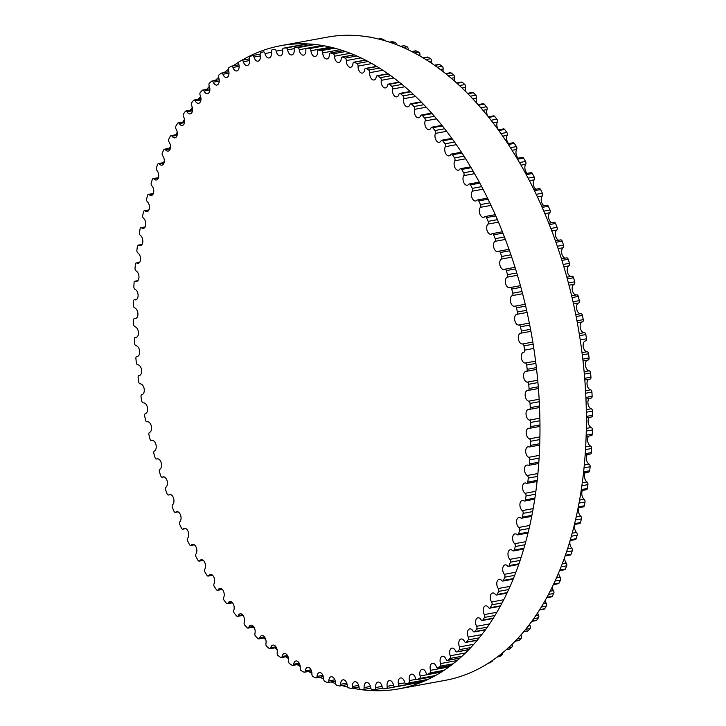 <?xml version="1.0" encoding="UTF-8"?>
<svg xmlns="http://www.w3.org/2000/svg" width="726" height="726" viewBox="0 0 726 726"><rect width="100%" height="100%" fill="white"/><g stroke="black" fill="none" stroke-linecap="round" stroke-linejoin="round"><path stroke-width="1.09" d="M450.247 655.76A5.463 3.249 79.6 0 1 451.98 648.118A5.463 3.249 79.6 0 1 455.529 650.886A2.051 1.225 -100.4 0 0 456.863 651.921A2.051 1.225 -100.4 0 0 457.289 651.694A324.468 192.998 -100.4 0 0 459.322 649.661A2.051 1.225 -100.4 0 0 459.494 646.92A5.463 3.249 79.6 0 1 461.101 638.989A5.463 3.249 79.6 0 1 464.522 641.475A2.051 1.225 -100.4 0 0 465.811 642.41A2.051 1.225 -100.4 0 0 466.292 642.12A324.468 192.998 -100.4 0 0 468.216 639.869A2.051 1.225 -100.4 0 0 468.279 637.083A5.463 3.249 79.6 0 1 469.758 628.879A5.463 3.249 79.6 0 1 473.034 631.094A2.051 1.225 -100.4 0 0 474.269 631.929A2.051 1.225 -100.4 0 0 474.804 631.575A324.468 192.998 -100.4 0 0 476.628 629.106A2.051 1.225 -100.4 0 0 476.583 626.293A5.463 3.249 79.6 0 1 477.917 617.808A5.463 3.249 79.6 0 1 481.048 619.768A2.051 1.225 -100.4 0 0 482.227 620.512A2.051 1.225 -100.4 0 0 482.808 620.077A324.468 192.998 -100.4 0 0 484.514 617.409A2.051 1.225 -100.4 0 0 484.369 614.568A5.463 3.249 79.6 0 1 483.262 609.132A5.463 3.249 79.6 0 1 485.558 605.838A5.463 3.249 79.6 0 1 488.525 607.553A2.051 1.225 -100.4 0 0 489.651 608.197A2.051 1.225 -100.4 0 0 490.277 607.689A324.468 192.998 -100.4 0 0 491.856 604.831A2.051 1.225 -100.4 0 0 491.602 601.972A5.463 3.249 79.6 0 1 490.331 596.436A5.463 3.249 79.6 0 1 492.636 592.988A5.463 3.249 79.6 0 1 495.45 594.476A2.051 1.225 -100.4 0 0 496.502 595.039A2.051 1.225 -100.4 0 0 497.183 594.44A324.468 192.998 -100.4 0 0 498.626 591.4A2.051 1.225 -100.4 0 0 498.272 588.541A5.463 3.249 79.6 0 1 496.82 582.924A5.463 3.249 79.6 0 1 499.143 579.321A5.463 3.249 79.6 0 1 501.784 580.591A2.051 1.225 -100.4 0 0 502.773 581.072A2.051 1.225 -100.4 0 0 503.49 580.392A324.468 192.998 -100.4 0 0 504.806 577.17A2.051 1.225 -100.4 0 0 504.343 574.32A5.463 3.249 79.6 0 1 502.71 568.63A5.463 3.249 79.6 0 1 505.042 564.882A5.463 3.249 79.6 0 1 507.51 565.953A2.051 1.225 -100.4 0 0 508.436 566.353A2.051 1.225 -100.4 0 0 509.189 565.572A324.468 192.998 -100.4 0 0 510.36 562.196A2.051 1.225 -100.4 0 0 509.797 559.365A5.463 3.249 79.6 0 1 507.982 553.629A5.463 3.249 79.6 0 1 510.324 549.727A5.463 3.249 79.6 0 1 512.601 550.598A2.051 1.225 -100.4 0 0 513.463 550.934A2.051 1.225 -100.4 0 0 514.244 550.054A324.468 192.998 -100.4 0 0 515.278 546.533A2.051 1.225 -100.4 0 0 514.616 543.729A5.463 3.249 79.6 0 1 512.61 537.957A5.463 3.249 79.6 0 1 514.961 533.891A5.463 3.249 79.6 0 1 517.057 534.599A2.051 1.225 -100.4 0 0 517.847 534.862A2.051 1.225 -100.4 0 0 518.654 533.891A324.468 192.998 -100.4 0 0 519.544 530.225A2.051 1.225 -100.4 0 0 518.791 527.457A5.463 3.249 79.6 0 1 516.585 521.676A5.463 3.249 79.6 0 1 518.945 517.457A5.463 3.249 79.6 0 1 520.851 518.01A2.051 1.225 -100.4 0 0 521.567 518.21A2.051 1.225 -100.4 0 0 522.402 517.13A324.468 192.998 -100.4 0 0 523.137 513.346A2.051 1.225 -100.4 0 0 522.284 510.632A5.463 3.249 79.6 0 1 519.898 504.842A5.463 3.249 79.6 0 1 522.248 500.468A5.463 3.249 79.6 0 1 523.963 500.876A2.051 1.225 -100.4 0 0 524.608 501.031A2.051 1.225 -100.4 0 0 525.461 499.842A324.468 192.998 -100.4 0 0 526.041 495.949A2.051 1.225 -100.4 0 0 525.098 493.29A5.463 3.249 79.6 0 1 522.52 487.518A5.463 3.249 79.6 0 1 524.88 482.981A5.463 3.249 79.6 0 1 526.386 483.28A2.051 1.225 -100.4 0 0 526.958 483.389A2.051 1.225 -100.4 0 0 527.829 482.082A324.468 192.998 -100.4 0 0 528.256 478.098A2.051 1.225 -100.4 0 0 527.23 475.503A5.463 3.249 79.6 0 1 524.453 469.767A5.463 3.249 79.6 0 1 526.804 465.076A5.463 3.249 79.6 0 1 528.12 465.266A2.051 1.225 -100.4 0 0 528.61 465.339A2.051 1.225 -100.4 0 0 529.49 463.923A324.468 192.998 -100.4 0 0 529.771 459.848A2.051 1.225 -100.4 0 0 528.655 457.326A5.463 3.249 79.6 0 1 525.688 451.654A5.463 3.249 79.6 0 1 528.038 446.799A5.463 3.249 79.6 0 1 529.145 446.907A2.051 1.225 -100.4 0 0 529.572 446.953A2.051 1.225 -100.4 0 0 530.452 445.41A324.468 192.998 -100.4 0 0 530.57 441.272A2.051 1.225 -100.4 0 0 529.372 438.84A5.463 3.249 79.6 0 1 526.223 433.24A5.463 3.249 79.6 0 1 528.555 428.222A5.463 3.249 79.6 0 1 529.472 428.267A2.051 1.225 -100.4 0 0 529.817 428.286A2.051 1.225 -100.4 0 0 530.706 426.634A324.468 192.998 -100.4 0 0 530.661 422.441A2.051 1.225 -100.4 0 0 529.39 420.1A5.463 3.249 79.6 0 1 526.06 414.591A5.463 3.249 79.6 0 1 528.374 409.419A5.463 3.249 79.6 0 1 529.091 409.419A2.051 1.225 -100.4 0 0 529.363 409.419A2.051 1.225 -100.4 0 0 530.243 407.649A324.468 192.998 -100.4 0 0 530.044 403.42A2.051 1.225 -100.4 0 0 528.7 401.179A5.463 3.249 79.6 0 1 525.188 395.788A5.463 3.249 79.6 0 1 527.484 390.443A5.463 3.249 79.6 0 1 528.002 390.425A2.051 1.225 -100.4 0 0 528.192 390.416A2.051 1.225 -100.4 0 0 529.072 388.519A324.468 192.998 -100.4 0 0 528.719 384.272A2.051 1.225 -100.4 0 0 527.312 382.139A5.463 3.249 79.6 0 1 523.609 376.876A5.463 3.249 79.6 0 1 525.896 371.376A5.463 3.249 79.6 0 1 526.214 371.349A2.051 1.225 -100.4 0 0 526.332 371.34A2.051 1.225 -100.4 0 0 527.194 369.316A324.468 192.998 -100.4 0 0 526.686 365.06A2.051 1.225 -100.4 0 0 525.216 363.054A5.463 3.249 79.6 0 1 521.341 357.945A5.463 3.249 79.6 0 1 523.6 352.282A5.463 3.249 79.6 0 1 523.727 352.264A2.051 1.225 -100.4 0 0 523.773 352.255A2.051 1.225 -100.4 0 0 524.626 350.123A324.468 192.998 -100.4 0 0 523.963 345.875A2.051 1.225 -100.4 0 0 522.439 343.988A5.463 3.249 79.6 0 1 518.4 339.106A5.463 3.249 79.6 0 1 520.56 333.234A2.051 1.225 -100.4 0 0 521.359 330.983A324.468 192.998 -100.4 0 0 520.542 326.764A2.051 1.225 -100.4 0 0 518.981 325.003A2.051 1.225 -100.4 0 0 518.972 325.012A5.463 3.249 79.6 0 1 518.936 325.012A5.463 3.249 79.6 0 1 514.798 320.447A5.463 3.249 79.6 0 1 516.712 314.34A2.051 1.225 -100.4 0 0 517.42 311.98A324.468 192.998 -100.4 0 0 516.458 307.806A2.051 1.225 -100.4 0 0 514.915 306.163A2.051 1.225 -100.4 0 0 514.834 306.19A5.463 3.249 79.6 0 1 514.616 306.245A5.463 3.249 79.6 0 1 510.514 301.834A5.463 3.249 79.6 0 1 512.202 295.636A2.051 1.225 -100.4 0 0 512.819 293.186A324.468 192.998 -100.4 0 0 511.703 289.057A2.051 1.225 -100.4 0 0 510.197 287.541A2.051 1.225 -100.4 0 0 510.042 287.587A5.463 3.249 79.6 0 1 509.643 287.714A5.463 3.249 79.6 0 1 505.577 283.458A5.463 3.249 79.6 0 1 507.057 277.196A2.051 1.225 -100.4 0 0 507.565 274.664A324.468 192.998 -100.4 0 0 506.312 270.598A2.051 1.225 -100.4 0 0 504.842 269.201A2.051 1.225 -100.4 0 0 504.624 269.282A5.463 3.249 79.6 0 1 504.035 269.491A5.463 3.249 79.6 0 1 500.014 265.398A5.463 3.249 79.6 0 1 501.276 259.082A2.051 1.225 -100.4 0 0 501.684 256.469A324.468 192.998 -100.4 0 0 500.296 252.494A2.051 1.225 -100.4 0 0 498.862 251.214A2.051 1.225 -100.4 0 0 498.58 251.332A5.463 3.249 79.6 0 1 497.818 251.641A5.463 3.249 79.6 0 1 493.834 247.702A5.463 3.249 79.6 0 1 494.896 241.359A2.051 1.225 -100.4 0 0 495.196 238.682A324.468 192.998 -100.4 0 0 493.68 234.807A2.051 1.225 -100.4 0 0 492.282 233.636A2.051 1.225 -100.4 0 0 491.938 233.799A5.463 3.249 79.6 0 1 491.012 234.226A5.463 3.249 79.6 0 1 487.073 230.451A5.463 3.249 79.6 0 1 487.926 224.089A2.051 1.225 -100.4 0 0 488.126 221.366A324.468 192.998 -100.4 0 0 486.484 217.591A2.051 1.225 -100.4 0 0 485.131 216.529A2.051 1.225 -100.4 0 0 484.723 216.747A5.463 3.249 79.6 0 1 483.643 217.319A5.463 3.249 79.6 0 1 479.75 213.689A5.463 3.249 79.6 0 1 480.403 207.337A2.051 1.225 -100.4 0 0 480.494 204.569A324.468 192.998 -100.4 0 0 478.733 200.921A2.051 1.225 -100.4 0 0 477.436 199.968A2.051 1.225 -100.4 0 0 476.964 200.24A5.463 3.249 79.6 0 1 475.73 200.975A5.463 3.249 79.6 0 1 471.891 197.499A5.463 3.249 79.6 0 1 472.345 191.165A2.051 1.225 -100.4 0 0 472.336 188.361A324.468 192.998 -100.4 0 0 470.457 184.858A2.051 1.225 -100.4 0 0 469.214 183.996A2.051 1.225 -100.4 0 0 468.687 184.34A5.463 3.249 79.6 0 1 467.308 185.248A5.463 3.249 79.6 0 1 463.524 181.917A5.463 3.249 79.6 0 1 463.787 175.638A2.051 1.225 -100.4 0 0 463.669 172.797A324.468 192.998 -100.4 0 0 461.691 169.439A2.051 1.225 -100.4 0 0 460.493 168.686A2.051 1.225 -100.4 0 0 459.921 169.094A5.463 3.249 79.6 0 1 458.405 170.193A5.463 3.249 79.6 0 1 454.676 167.016A5.463 3.249 79.6 0 1 454.757 160.791A2.051 1.225 -100.4 0 0 454.54 157.932A324.468 192.998 -100.4 0 0 452.452 154.747A2.051 1.225 -100.4 0 0 451.318 154.075A2.051 1.225 -100.4 0 0 450.701 154.565A5.463 3.249 79.6 0 1 449.049 155.872A5.463 3.249 79.6 0 1 445.383 152.841A5.463 3.249 79.6 0 1 445.292 146.688A2.051 1.225 -100.4 0 0 444.965 143.83A324.468 192.998 -100.4 0 0 442.787 140.817A2.051 1.225 -100.4 0 0 441.717 140.236A2.051 1.225 -100.4 0 0 441.054 140.808A5.463 3.249 79.6 0 1 439.284 142.323A5.463 3.249 79.6 0 1 435.673 139.437A5.463 3.249 79.6 0 1 435.418 133.384A2.051 1.225 -100.4 0 0 434.992 130.526A324.468 192.998 -100.4 0 0 432.723 127.694A2.051 1.225 -100.4 0 0 431.716 127.204A2.051 1.225 -100.4 0 0 431.017 127.858A5.463 3.249 79.6 0 1 429.139 129.618A5.463 3.249 79.6 0 1 425.59 126.869A5.463 3.249 79.6 0 1 425.173 120.915A2.051 1.225 -100.4 0 0 424.646 118.084A324.468 192.998 -100.4 0 0 422.305 115.443A2.051 1.225 -100.4 0 0 421.361 115.026A2.051 1.225 -100.4 0 0 420.617 115.779A5.463 3.249 79.6 0 1 418.648 117.775A5.463 3.249 79.6 0 1 415.163 115.171A5.463 3.249 79.6 0 1 414.6 109.345A2.051 1.225 -100.4 0 0 413.965 106.531A324.468 192.998 -100.4 0 0 411.56 104.09A2.051 1.225 -100.4 0 0 410.689 103.745A2.051 1.225 -100.4 0 0 409.909 104.598A5.463 3.249 79.6 0 1 407.849 106.858A5.463 3.249 79.6 0 1 404.436 104.39A5.463 3.249 79.6 0 1 403.729 98.691A2.051 1.225 -100.4 0 0 402.994 95.914A324.468 192.998 -100.4 0 0 400.534 93.69A2.051 1.225 -100.4 0 0 399.727 93.418A2.051 1.225 -100.4 0 0 398.919 94.362A5.463 3.249 79.6 0 1 396.786 96.894A5.463 3.249 79.6 0 1 393.438 94.561A5.463 3.249 79.6 0 1 392.594 89.008A2.051 1.225 -100.4 0 0 391.768 86.276A324.468 192.998 -100.4 0 0 389.254 84.28A2.051 1.225 -100.4 0 0 388.519 84.062A2.051 1.225 -100.4 0 0 387.693 85.114A5.463 3.249 79.6 0 1 385.488 87.919A5.463 3.249 79.6 0 1 382.221 85.722A5.463 3.249 79.6 0 1 381.25 80.332A2.051 1.225 -100.4 0 0 380.333 77.655A324.468 192.998 -100.4 0 0 377.774 75.885A2.051 1.225 -100.4 0 0 377.121 75.713A2.051 1.225 -100.4 0 0 376.268 76.874A5.463 3.249 79.6 0 1 374.008 79.978A5.463 3.249 79.6 0 1 369.734 72.682A2.051 1.225 -100.4 0 0 368.726 70.068A324.468 192.998 -100.4 0 0 366.131 68.534A2.051 1.225 -100.4 0 0 365.55 68.407A2.051 1.225 -100.4 0 0 364.679 69.687A5.463 3.249 79.6 0 1 362.383 73.081A5.463 3.249 79.6 0 1 358.072 66.093A2.051 1.225 -100.4 0 0 356.983 63.552A324.468 192.998 -100.4 0 0 354.37 62.254A2.051 1.225 -100.4 0 0 353.852 62.173A2.051 1.225 -100.4 0 0 352.981 63.57A5.463 3.249 79.6 0 1 350.649 67.264A5.463 3.249 79.6 0 1 346.32 60.585A2.051 1.225 -100.4 0 0 345.149 58.125A324.468 192.998 -100.4 0 0 342.527 57.082A2.051 1.225 -100.4 0 0 342.082 57.027A2.051 1.225 -100.4 0 0 341.202 58.534A5.463 3.249 79.6 0 1 338.851 62.545A5.463 3.249 79.6 0 1 334.523 56.183A2.051 1.225 -100.4 0 0 333.27 53.815A324.468 192.998 -100.4 0 0 330.639 53.016A2.051 1.225 -100.4 0 0 330.276 52.989A2.051 1.225 -100.4 0 0 329.395 54.622A5.463 3.249 79.6 0 1 327.036 58.942A5.463 3.249 79.6 0 1 322.716 52.898A2.051 1.225 -100.4 0 0 321.391 50.629A324.468 192.998 -100.4 0 0 318.759 50.085A2.051 1.225 -100.4 0 0 318.478 50.076A2.051 1.225 -100.4 0 0 317.589 51.827A5.463 3.249 79.6 0 1 315.238 56.465A5.463 3.249 79.6 0 1 310.937 50.747A2.051 1.225 -100.4 0 0 309.548 48.588A324.468 192.998 -100.4 0 0 306.935 48.288A2.051 1.225 -100.4 0 0 306.726 48.297A2.051 1.225 -100.4 0 0 305.846 50.167A5.463 3.249 79.6 0 1 303.504 55.131A5.463 3.249 79.6 0 1 299.239 49.731A2.051 1.225 -100.4 0 0 297.787 47.689A324.468 192.998 -100.4 0 0 295.192 47.644A2.051 1.225 -100.4 0 0 295.055 47.653A2.051 1.225 -100.4 0 0 294.193 49.649A5.463 3.249 79.6 0 1 291.879 54.931A5.463 3.249 79.6 0 1 287.65 49.858A2.051 1.225 -100.4 0 0 286.144 47.934A324.468 192.998 -100.4 0 0 283.585 48.152A2.051 1.225 -100.4 0 0 283.521 48.161A2.051 1.225 -100.4 0 0 282.668 50.266A5.463 3.249 79.6 0 1 280.399 55.875A5.463 3.249 79.6 0 1 276.234 51.129A2.051 1.225 -100.4 0 0 274.664 49.332A324.468 192.998 -100.4 0 0 273.548 49.531A324.468 192.998 -100.4 0 0 272.15 49.804A2.051 1.225 -100.4 0 0 271.324 52.027A5.463 3.249 79.6 0 1 269.11 57.962A5.463 3.249 79.6 0 1 265.008 53.533A2.051 1.225 -100.4 0 0 263.465 51.864A2.051 1.225 -100.4 0 0 263.393 51.873A324.468 192.998 -100.4 0 0 260.933 52.59A2.051 1.225 -100.4 0 0 260.207 54.922A5.463 3.249 79.6 0 1 258.057 61.175A5.463 3.249 79.6 0 1 254.018 57.064A2.051 1.225 -100.4 0 0 252.503 55.512A2.051 1.225 -100.4 0 0 252.376 55.548A324.468 192.998 -100.4 0 0 249.971 56.519A2.051 1.225 -100.4 0 0 249.336 58.942A5.463 3.249 79.6 0 1 247.257 65.512A5.463 3.249 79.6 0 1 243.319 61.71A2.051 1.225 -100.4 0 0 241.831 60.276A2.051 1.225 -100.4 0 0 241.631 60.349A324.468 192.998 -100.4 0 0 239.299 61.556A2.051 1.225 -100.4 0 0 238.763 64.069A5.463 3.249 79.6 0 1 236.776 70.957A5.463 3.249 79.6 0 1 232.928 67.454A2.051 1.225 -100.4 0 0 231.485 66.139A2.051 1.225 -100.4 0 0 231.213 66.248A324.468 192.998 -100.4 0 0 228.953 67.699A2.051 1.225 -100.4 0 0 228.527 70.286A5.463 3.249 79.6 0 1 226.63 77.482A5.463 3.249 79.6 0 1 222.9 74.279A2.051 1.225 -100.4 0 0 221.494 73.081A2.051 1.225 -100.4 0 0 221.158 73.226A324.468 192.998 -100.4 0 0 218.989 74.923A2.051 1.225 -100.4 0 0 218.662 77.573A5.463 3.249 79.6 0 1 216.874 85.069A5.463 3.249 79.6 0 1 213.253 82.165A2.051 1.225 -100.4 0 0 211.892 81.067A2.051 1.225 -100.4 0 0 211.502 81.267A324.468 192.998 -100.4 0 0 209.424 83.191A2.051 1.225 -100.4 0 0 209.197 85.904A5.463 3.249 79.6 0 1 207.527 93.69A5.463 3.249 79.6 0 1 204.042 91.068A2.051 1.225 -100.4 0 0 202.726 90.078A2.051 1.225 -100.4 0 0 202.273 90.342A324.468 192.998 -100.4 0 0 200.294 92.483A2.051 1.225 -100.4 0 0 200.176 95.242A5.463 3.249 79.6 0 1 198.634 103.31A5.463 3.249 79.6 0 1 195.285 100.968A2.051 1.225 -100.4 0 0 194.024 100.079A2.051 1.225 -100.4 0 0 193.515 100.406A324.468 192.998 -100.4 0 0 191.637 102.765A2.051 1.225 -100.4 0 0 191.628 105.569A5.463 3.249 79.6 0 1 190.221 113.909A5.463 3.249 79.6 0 1 187.018 111.822A2.051 1.225 -100.4 0 0 185.811 111.033A2.051 1.225 -100.4 0 0 185.248 111.432A324.468 192.998 -100.4 0 0 183.487 114A2.051 1.225 -100.4 0 0 183.587 116.822A5.463 3.249 79.6 0 1 184.595 122.213A5.463 3.249 79.6 0 1 182.317 125.435A5.463 3.249 79.6 0 1 179.268 123.601A2.051 1.225 -100.4 0 0 178.115 122.903A2.051 1.225 -100.4 0 0 177.507 123.375A324.468 192.998 -100.4 0 0 175.864 126.142A2.051 1.225 -100.4 0 0 176.064 128.992A5.463 3.249 79.6 0 1 177.253 134.482A5.463 3.249 79.6 0 1 174.957 137.849A5.463 3.249 79.6 0 1 172.062 136.252A2.051 1.225 -100.4 0 0 170.973 135.653A2.051 1.225 -100.4 0 0 170.32 136.198A324.468 192.998 -100.4 0 0 168.804 139.156A2.051 1.225 -100.4 0 0 169.113 142.015A5.463 3.249 79.6 0 1 170.474 147.596A5.463 3.249 79.6 0 1 168.16 151.108A5.463 3.249 79.6 0 1 165.437 149.737A2.051 1.225 -100.4 0 0 164.412 149.22A2.051 1.225 -100.4 0 0 163.713 149.855A324.468 192.998 -100.4 0 0 162.334 152.986A2.051 1.225 -100.4 0 0 162.742 155.845A5.463 3.249 79.6 0 1 164.285 161.499A5.463 3.249 79.6 0 1 161.952 165.174A5.463 3.249 79.6 0 1 159.402 164.003A2.051 1.225 -100.4 0 0 158.44 163.568A2.051 1.225 -100.4 0 0 157.705 164.294A324.468 192.998 -100.4 0 0 156.462 167.597A2.051 1.225 -100.4 0 0 156.97 170.438A5.463 3.249 79.6 0 1 158.704 176.155A5.463 3.249 79.6 0 1 156.362 179.975A5.463 3.249 79.6 0 1 153.985 179.013A2.051 1.225 -100.4 0 0 153.095 178.641A2.051 1.225 -100.4 0 0 152.324 179.467A324.468 192.998 -100.4 0 0 151.226 182.925A2.051 1.225 -100.4 0 0 151.834 185.738A5.463 3.249 79.6 0 1 153.749 191.501A5.463 3.249 79.6 0 1 151.398 195.476A5.463 3.249 79.6 0 1 149.211 194.695A2.051 1.225 -100.4 0 0 148.385 194.396A2.051 1.225 -100.4 0 0 147.587 195.321A324.468 192.998 -100.4 0 0 146.625 198.915A2.051 1.225 -100.4 0 0 147.342 201.701A5.463 3.249 79.6 0 1 149.438 207.482A5.463 3.249 79.6 0 1 147.088 211.62A5.463 3.249 79.6 0 1 145.091 210.994A2.051 1.225 -100.4 0 0 144.338 210.758A2.051 1.225 -100.4 0 0 143.512 211.783A324.468 192.998 -100.4 0 0 142.695 215.513A2.051 1.225 -100.4 0 0 143.503 218.254A5.463 3.249 79.6 0 1 145.799 224.053A5.463 3.249 79.6 0 1 143.439 228.345A5.463 3.249 79.6 0 1 141.634 227.864A2.051 1.225 -100.4 0 0 140.953 227.683A2.051 1.225 -100.4 0 0 140.109 228.817A324.468 192.998 -100.4 0 0 139.446 232.665A2.051 1.225 -100.4 0 0 140.345 235.351A5.463 3.249 79.6 0 1 142.831 241.132A5.463 3.249 79.6 0 1 140.472 245.588A5.463 3.249 79.6 0 1 138.866 245.234A2.051 1.225 -100.4 0 0 138.258 245.107A2.051 1.225 -100.4 0 0 137.395 246.35A324.468 192.998 -100.4 0 0 136.887 250.298A2.051 1.225 -100.4 0 0 137.876 252.929A5.463 3.249 79.6 0 1 140.554 258.683A5.463 3.249 79.6 0 1 138.194 263.293A5.463 3.249 79.6 0 1 136.778 263.048A2.051 1.225 -100.4 0 0 136.252 262.957A2.051 1.225 -100.4 0 0 135.372 264.318A324.468 192.998 -100.4 0 0 135.027 268.357A2.051 1.225 -100.4 0 0 136.098 270.916A5.463 3.249 79.6 0 1 138.965 276.615A5.463 3.249 79.6 0 1 136.615 281.389A5.463 3.249 79.6 0 1 135.399 281.243A2.051 1.225 -100.4 0 0 134.945 281.189A2.051 1.225 -100.4 0 0 134.065 282.668A324.468 192.998 -100.4 0 0 133.865 286.77A2.051 1.225 -100.4 0 0 135.018 289.247A5.463 3.249 79.6 0 1 138.076 294.892A5.463 3.249 79.6 0 1 135.744 299.829A5.463 3.249 79.6 0 1 134.727 299.747A2.051 1.225 -100.4 0 0 134.346 299.72A2.051 1.225 -100.4 0 0 133.457 301.317A324.468 192.998 -100.4 0 0 133.421 305.483A2.051 1.225 -100.4 0 0 134.646 307.869A5.463 3.249 79.6 0 1 137.895 313.423A5.463 3.249 79.6 0 1 135.571 318.523A5.463 3.249 79.6 0 1 134.755 318.505A2.051 1.225 -100.4 0 0 134.446 318.496A2.051 1.225 -100.4 0 0 133.557 320.211A324.468 192.998 -100.4 0 0 133.684 324.422A2.051 1.225 -100.4 0 0 134.991 326.709A5.463 3.249 79.6 0 1 138.412 332.163A5.463 3.249 79.6 0 1 136.107 337.418A5.463 3.249 79.6 0 1 135.49 337.436A2.051 1.225 -100.4 0 0 135.254 337.445A2.051 1.225 -100.4 0 0 134.374 339.278A324.468 192.998 -100.4 0 0 134.655 343.516A2.051 1.225 -100.4 0 0 136.025 345.694A5.463 3.249 79.6 0 1 139.637 351.03A5.463 3.249 79.6 0 1 137.35 356.448A5.463 3.249 79.6 0 1 136.933 356.475A2.051 1.225 -100.4 0 0 136.769 356.493A2.051 1.225 -100.4 0 0 135.898 358.444A324.468 192.998 -100.4 0 0 136.334 362.701A2.051 1.225 -100.4 0 0 137.777 364.77A5.463 3.249 79.6 0 1 141.561 369.961A5.463 3.249 79.6 0 1 139.292 375.542A5.463 3.249 79.6 0 1 139.065 375.569A2.051 1.225 -100.4 0 0 138.984 375.578A2.051 1.225 -100.4 0 0 138.121 377.656A324.468 192.998 -100.4 0 0 138.711 381.903A2.051 1.225 -100.4 0 0 140.209 383.854A5.463 3.249 79.6 0 1 144.175 388.882A5.463 3.249 79.6 0 1 141.924 394.626A5.463 3.249 79.6 0 1 141.897 394.626A2.051 1.225 -100.4 0 0 141.888 394.635A2.051 1.225 -100.4 0 0 141.044 396.832A324.468 192.998 -100.4 0 0 141.788 401.07A2.051 1.225 -100.4 0 0 143.34 402.885A5.463 3.249 79.6 0 1 147.442 407.595A5.463 3.249 79.6 0 1 145.409 413.602A2.051 1.225 -100.4 0 0 144.646 415.907A324.468 192.998 -100.4 0 0 145.536 420.109A2.051 1.225 -100.4 0 0 147.088 421.806A2.051 1.225 -100.4 0 0 147.142 421.797A5.463 3.249 79.6 0 1 147.269 421.77A5.463 3.249 79.6 0 1 151.389 426.253A5.463 3.249 79.6 0 1 149.583 432.406A2.051 1.225 -100.4 0 0 148.921 434.81A324.468 192.998 -100.4 0 0 149.964 438.967A2.051 1.225 -100.4 0 0 151.48 440.546A2.051 1.225 -100.4 0 0 151.598 440.51A5.463 3.249 79.6 0 1 151.916 440.428A5.463 3.249 79.6 0 1 155.999 444.757A5.463 3.249 79.6 0 1 154.411 450.991A2.051 1.225 -100.4 0 0 153.858 453.478A324.468 192.998 -100.4 0 0 155.037 457.58A2.051 1.225 -100.4 0 0 156.526 459.032A2.051 1.225 -100.4 0 0 156.707 458.977A5.463 3.249 79.6 0 1 157.206 458.814A5.463 3.249 79.6 0 1 161.254 462.988A5.463 3.249 79.6 0 1 159.883 469.277A2.051 1.225 -100.4 0 0 159.421 471.846A324.468 192.998 -100.4 0 0 160.736 475.866A2.051 1.225 -100.4 0 0 162.197 477.209A2.051 1.225 -100.4 0 0 162.452 477.109A5.463 3.249 79.6 0 1 163.123 476.855A5.463 3.249 79.6 0 1 167.125 480.866A5.463 3.249 79.6 0 1 165.964 487.2A2.051 1.225 -100.4 0 0 165.61 489.841A324.468 192.998 -100.4 0 0 167.062 493.771A2.051 1.225 -100.4 0 0 168.477 495.005A2.051 1.225 -100.4 0 0 168.795 494.86A5.463 3.249 79.6 0 1 169.639 494.497A5.463 3.249 79.6 0 1 173.596 498.354A5.463 3.249 79.6 0 1 172.643 504.706A2.051 1.225 -100.4 0 0 172.389 507.41A324.468 192.998 -100.4 0 0 173.968 511.231A2.051 1.225 -100.4 0 0 175.347 512.347A2.051 1.225 -100.4 0 0 175.719 512.166A5.463 3.249 79.6 0 1 176.727 511.658A5.463 3.249 79.6 0 1 180.638 515.36A5.463 3.249 79.6 0 1 179.894 521.722A2.051 1.225 -100.4 0 0 179.749 524.471A324.468 192.998 -100.4 0 0 181.446 528.183A2.051 1.225 -100.4 0 0 182.77 529.19A2.051 1.225 -100.4 0 0 183.206 528.945A5.463 3.249 79.6 0 1 184.377 528.301A5.463 3.249 79.6 0 1 188.234 531.849A5.463 3.249 79.6 0 1 187.68 538.193A2.051 1.225 -100.4 0 0 187.644 540.979A324.468 192.998 -100.4 0 0 189.468 544.554A2.051 1.225 -100.4 0 0 190.738 545.462A2.051 1.225 -100.4 0 0 191.228 545.162A5.463 3.249 79.6 0 1 192.544 544.346A5.463 3.249 79.6 0 1 196.356 547.74A5.463 3.249 79.6 0 1 195.993 554.047A2.051 1.225 -100.4 0 0 196.056 556.878A324.468 192.998 -100.4 0 0 197.989 560.309A2.051 1.225 -100.4 0 0 199.205 561.116A2.051 1.225 -100.4 0 0 199.759 560.735A5.463 3.249 79.6 0 1 201.211 559.737A5.463 3.249 79.6 0 1 204.968 562.986A5.463 3.249 79.6 0 1 204.786 569.248A2.051 1.225 -100.4 0 0 204.959 572.097A324.468 192.998 -100.4 0 0 207.001 575.364A2.051 1.225 -100.4 0 0 208.162 576.081A2.051 1.225 -100.4 0 0 208.752 575.627A5.463 3.249 79.6 0 1 210.34 574.438A5.463 3.249 79.6 0 1 214.043 577.533A5.463 3.249 79.6 0 1 214.043 583.731A2.051 1.225 -100.4 0 0 214.324 586.581A324.468 192.998 -100.4 0 0 216.448 589.693A2.051 1.225 -100.4 0 0 217.555 590.311A2.051 1.225 -100.4 0 0 218.199 589.784A5.463 3.249 79.6 0 1 219.905 588.369A5.463 3.249 79.6 0 1 223.544 591.327A5.463 3.249 79.6 0 1 223.717 597.434A2.051 1.225 -100.4 0 0 224.098 600.293A324.468 192.998 -100.4 0 0 226.321 603.215A2.051 1.225 -100.4 0 0 227.356 603.76A2.051 1.225 -100.4 0 0 228.046 603.143A5.463 3.249 79.6 0 1 229.87 601.509A5.463 3.249 79.6 0 1 233.445 604.322A5.463 3.249 79.6 0 1 233.781 610.33A2.051 1.225 -100.4 0 0 234.262 613.171A324.468 192.998 -100.4 0 0 236.567 615.911A2.051 1.225 -100.4 0 0 237.538 616.365A2.051 1.225 -100.4 0 0 238.264 615.657A5.463 3.249 79.6 0 1 240.188 613.788A5.463 3.249 79.6 0 1 243.7 616.456A5.463 3.249 79.6 0 1 244.199 622.354A2.051 1.225 -100.4 0 0 244.78 625.177A324.468 192.998 -100.4 0 0 247.158 627.718A2.051 1.225 -100.4 0 0 248.065 628.099A2.051 1.225 -100.4 0 0 248.818 627.3A5.463 3.249 79.6 0 1 250.842 625.168A5.463 3.249 79.6 0 1 254.291 627.7A5.463 3.249 79.6 0 1 254.926 633.471A2.051 1.225 -100.4 0 0 255.606 636.266A324.468 192.998 -100.4 0 0 258.048 638.599A2.051 1.225 -100.4 0 0 258.883 638.907A2.051 1.225 -100.4 0 0 259.672 638.009A5.463 3.249 79.6 0 1 261.777 635.613A5.463 3.249 79.6 0 1 265.153 638.009A5.463 3.249 79.6 0 1 265.934 643.644A2.051 1.225 -100.4 0 0 266.714 646.394A324.468 192.998 -100.4 0 0 269.201 648.509A2.051 1.225 -100.4 0 0 269.972 648.754A2.051 1.225 -100.4 0 0 270.789 647.755A5.463 3.249 79.6 0 1 272.958 645.087A5.463 3.249 79.6 0 1 276.27 647.347A5.463 3.249 79.6 0 1 277.178 652.828A2.051 1.225 -100.4 0 0 278.049 655.533A324.468 192.998 -100.4 0 0 280.581 657.42A2.051 1.225 -100.4 0 0 281.28 657.611A2.051 1.225 -100.4 0 0 282.124 656.504A5.463 3.249 79.6 0 1 284.356 653.554A5.463 3.249 79.6 0 1 288.612 660.996A2.051 1.225 -100.4 0 0 289.574 663.646A324.468 192.998 -100.4 0 0 292.151 665.297A2.051 1.225 -100.4 0 0 292.778 665.443A2.051 1.225 -100.4 0 0 293.631 664.217A5.463 3.249 79.6 0 1 295.918 660.978A5.463 3.249 79.6 0 1 300.21 668.12A2.051 1.225 -100.4 0 0 301.254 670.697A324.468 192.998 -100.4 0 0 303.858 672.113A2.051 1.225 -100.4 0 0 304.412 672.212A2.051 1.225 -100.4 0 0 305.283 670.878A5.463 3.249 79.6 0 1 307.597 667.33A5.463 3.249 79.6 0 1 311.917 674.164A2.051 1.225 -100.4 0 0 313.051 676.668A324.468 192.998 -100.4 0 0 315.674 677.839A2.051 1.225 -100.4 0 0 316.146 677.903A2.051 1.225 -100.4 0 0 317.026 676.45A5.463 3.249 79.6 0 1 319.367 672.603A5.463 3.249 79.6 0 1 323.696 679.119A2.051 1.225 -100.4 0 0 324.912 681.533A324.468 192.998 -100.4 0 0 327.544 682.467A2.051 1.225 -100.4 0 0 327.943 682.494A2.051 1.225 -100.4 0 0 328.824 680.934A5.463 3.249 79.6 0 1 331.183 676.768A5.463 3.249 79.6 0 1 335.503 682.966A2.051 1.225 -100.4 0 0 336.791 685.29A324.468 192.998 -100.4 0 0 339.423 685.961A2.051 1.225 -100.4 0 0 339.75 685.979A2.051 1.225 -100.4 0 0 340.639 684.291A5.463 3.249 79.6 0 1 342.99 679.808A5.463 3.249 79.6 0 1 347.3 685.689A2.051 1.225 -100.4 0 0 348.661 687.903A324.468 192.998 -100.4 0 0 351.284 688.33A2.051 1.225 -100.4 0 0 351.529 688.321A2.051 1.225 -100.4 0 0 352.419 686.515A5.463 3.249 79.6 0 1 354.76 681.714A5.463 3.249 79.6 0 1 359.052 687.277A2.051 1.225 -100.4 0 0 360.468 689.373A324.468 192.998 -100.4 0 0 363.073 689.546A2.051 1.225 -100.4 0 0 363.245 689.537A2.051 1.225 -100.4 0 0 364.125 687.604A5.463 3.249 79.6 0 1 366.449 682.485A5.463 3.249 79.6 0 1 370.696 687.722A2.051 1.225 -100.4 0 0 372.175 689.7A324.468 192.998 -100.4 0 0 374.752 689.618A2.051 1.225 -100.4 0 0 374.852 689.609A2.051 1.225 -100.4 0 0 375.714 687.558A5.463 3.249 79.6 0 1 378.001 682.104A5.463 3.249 79.6 0 1 382.203 687.023A2.051 1.225 -100.4 0 0 383.745 688.874A324.468 192.998 -100.4 0 0 386.277 688.538A2.051 1.225 -100.4 0 0 386.305 688.538A2.051 1.225 -100.4 0 0 387.149 686.36A5.463 3.249 79.6 0 1 389.39 680.589A5.463 3.249 79.6 0 1 393.528 685.181A2.051 1.225 -100.4 0 0 395.089 686.914A2.051 1.225 -100.4 0 0 395.116 686.905A324.468 192.998 -100.4 0 0 397.612 686.315A2.051 1.225 -100.4 0 0 398.383 684.037A5.463 3.249 79.6 0 1 400.57 677.939A5.463 3.249 79.6 0 1 404.645 682.213A2.051 1.225 -100.4 0 0 406.17 683.819A2.051 1.225 -100.4 0 0 406.27 683.801A324.468 192.998 -100.4 0 0 408.711 682.957A2.051 1.225 -100.4 0 0 409.391 680.571A5.463 3.249 79.6 0 1 411.506 674.164A5.463 3.249 79.6 0 1 415.49 678.12A2.051 1.225 -100.4 0 0 416.987 679.609A2.051 1.225 -100.4 0 0 417.16 679.563A324.468 192.998 -100.4 0 0 419.528 678.474A2.051 1.225 -100.4 0 0 420.109 675.997A5.463 3.249 79.6 0 1 422.151 669.272A5.463 3.249 79.6 0 1 426.044 672.92A2.051 1.225 -100.4 0 0 427.505 674.3A2.051 1.225 -100.4 0 0 427.741 674.209A324.468 192.998 -100.4 0 0 430.037 672.875A2.051 1.225 -100.4 0 0 430.518 670.325A5.463 3.249 79.6 0 1 432.469 663.283A5.463 3.249 79.6 0 1 436.253 666.631A2.051 1.225 -100.4 0 0 437.678 667.893A2.051 1.225 -100.4 0 0 437.987 667.766A324.468 192.998 -100.4 0 0 440.201 666.196A2.051 1.225 -100.4 0 0 440.582 663.564A5.463 3.249 79.6 0 1 442.415 656.231A5.463 3.249 79.6 0 1 446.1 659.281A2.051 1.225 -100.4 0 0 447.479 660.424A2.051 1.225 -100.4 0 0 447.842 660.252A324.468 192.998 -100.4 0 0 449.975 658.446A2.051 1.225 -100.4 0 0 450.247 655.76L465.439 652.973M506.267 649.652L509.362 649.08A2.051 1.225 -100.4 0 0 509.725 648.908A324.468 192.998 -100.4 0 0 511.848 647.102A2.051 1.225 -100.4 0 0 512.129 644.416A5.463 3.249 79.6 0 1 512.066 644.252M515.061 641.258L518.745 640.577A2.051 1.225 -100.4 0 0 519.172 640.35A324.468 192.998 -100.4 0 0 521.204 638.317A2.051 1.225 -100.4 0 0 521.368 635.577A5.463 3.249 79.6 0 1 521.059 634.751M523.564 631.82L527.684 631.066A2.051 1.225 -100.4 0 0 528.165 630.776A324.468 192.998 -100.4 0 0 530.098 628.525A2.051 1.225 -100.4 0 0 530.162 625.739A5.463 3.249 79.6 0 1 529.599 624.251M531.713 621.402L536.151 620.585A2.051 1.225 -100.4 0 0 536.686 620.231A324.468 192.998 -100.4 0 0 538.501 617.762A2.051 1.225 -100.4 0 0 538.456 614.94A5.463 3.249 79.6 0 1 537.657 612.771M539.427 610.022L544.11 609.168A2.051 1.225 -100.4 0 0 544.691 608.733A324.468 192.998 -100.4 0 0 546.388 606.065A2.051 1.225 -100.4 0 0 546.242 603.224A5.463 3.249 79.6 0 1 545.208 600.357M546.66 597.743L551.524 596.854A2.051 1.225 -100.4 0 0 552.159 596.345A324.468 192.998 -100.4 0 0 553.738 593.487A2.051 1.225 -100.4 0 0 553.484 590.628A5.463 3.249 79.6 0 1 552.214 587.007M553.375 584.611L558.385 583.686A2.051 1.225 -100.4 0 0 559.056 583.096A324.468 192.998 -100.4 0 0 560.508 580.056A2.051 1.225 -100.4 0 0 560.154 577.197A5.463 3.249 79.6 0 1 558.675 572.741M559.528 570.663L564.656 569.728A2.051 1.225 -100.4 0 0 565.363 569.048A324.468 192.998 -100.4 0 0 566.679 565.826A2.051 1.225 -100.4 0 0 566.226 562.977A5.463 3.249 79.6 0 1 564.574 557.459M565.109 555.962L570.309 555.009A2.051 1.225 -100.4 0 0 571.063 554.228A324.468 192.998 -100.4 0 0 572.242 550.852A2.051 1.225 -100.4 0 0 571.68 548.021A5.463 3.249 79.6 0 1 570.173 540.534M570.073 540.552L575.346 539.59A2.051 1.225 -100.4 0 0 576.126 538.71A324.468 192.998 -100.4 0 0 577.161 535.189A2.051 1.225 -100.4 0 0 576.498 532.385A5.463 3.249 79.6 0 1 574.928 524.399M574.411 524.499L579.72 523.519A2.051 1.225 -100.4 0 0 580.537 522.548A324.468 192.998 -100.4 0 0 581.417 518.881A2.051 1.225 -100.4 0 0 580.664 516.113A5.463 3.249 79.6 0 1 579.03 507.683M578.096 507.846L583.441 506.866A2.051 1.225 -100.4 0 0 584.276 505.786A324.468 192.998 -100.4 0 0 585.011 502.002A2.051 1.225 -100.4 0 0 584.158 499.279A5.463 3.249 79.6 0 1 582.479 490.422M581.118 490.676L586.481 489.687A2.051 1.225 -100.4 0 0 587.334 488.498A324.468 192.998 -100.4 0 0 587.924 484.605A2.051 1.225 -100.4 0 0 586.98 481.946A5.463 3.249 79.6 0 1 585.256 472.699M583.468 473.025L588.831 472.045A2.051 1.225 -100.4 0 0 589.703 470.738A324.468 192.998 -100.4 0 0 590.138 466.745A2.051 1.225 -100.4 0 0 589.104 464.15A5.463 3.249 79.6 0 1 586.472 459.685A5.463 3.249 79.6 0 1 587.352 454.567M585.129 454.975L590.492 453.995A2.051 1.225 -100.4 0 0 591.372 452.579A324.468 192.998 -100.4 0 0 591.645 448.505A2.051 1.225 -100.4 0 0 590.528 445.982A5.463 3.249 79.6 0 1 587.697 441.381A5.463 3.249 79.6 0 1 588.75 436.099M591.028 435.564A2.051 1.225 -100.4 0 0 591.445 435.6A2.051 1.225 -100.4 0 0 592.334 434.066A324.468 192.998 -100.4 0 0 592.452 429.928A2.051 1.225 -100.4 0 0 591.254 427.496A5.463 3.249 79.6 0 1 588.214 422.777A5.463 3.249 79.6 0 1 589.467 417.35M591.354 416.924A2.051 1.225 -100.4 0 0 591.699 416.942A2.051 1.225 -100.4 0 0 592.579 415.29A324.468 192.998 -100.4 0 0 592.543 411.097A2.051 1.225 -100.4 0 0 591.273 408.756A5.463 3.249 79.6 0 1 588.024 403.946A5.463 3.249 79.6 0 1 589.476 398.402M590.964 398.075A2.051 1.225 -100.4 0 0 591.236 398.075A2.051 1.225 -100.4 0 0 592.126 396.296A324.468 192.998 -100.4 0 0 591.926 392.076A2.051 1.225 -100.4 0 0 590.583 389.835A5.463 3.249 79.6 0 1 587.134 384.943A5.463 3.249 79.6 0 1 588.786 379.308M589.884 379.081A2.051 1.225 -100.4 0 0 590.075 379.072A2.051 1.225 -100.4 0 0 590.955 377.175A324.468 192.998 -100.4 0 0 590.601 372.928A2.051 1.225 -100.4 0 0 589.185 370.795A5.463 3.249 79.6 0 1 585.537 365.85A5.463 3.249 79.6 0 1 587.407 360.141M583.014 360.931L588.087 360.005A2.051 1.225 -100.4 0 0 588.214 359.987A2.051 1.225 -100.4 0 0 589.076 357.972A324.468 192.998 -100.4 0 0 588.568 353.716A2.051 1.225 -100.4 0 0 587.098 351.711A5.463 3.249 79.6 0 1 583.241 346.719A5.463 3.249 79.6 0 1 585.337 340.966M585.655 340.911L585.61 340.921A2.051 1.225 -100.4 0 0 585.655 340.911A2.051 1.225 -100.4 0 0 586.499 338.77A324.468 192.998 -100.4 0 0 585.837 334.532A2.051 1.225 -100.4 0 0 584.312 332.644A5.463 3.249 79.6 0 1 580.283 327.762A5.463 3.249 79.6 0 1 582.433 321.89A2.051 1.225 -100.4 0 0 583.241 319.64A324.468 192.998 -100.4 0 0 582.424 315.42A2.051 1.225 -100.4 0 0 580.864 313.659A2.051 1.225 -100.4 0 0 580.845 313.668L575.754 314.603L580.864 313.659M580.773 313.677A5.463 3.249 79.6 0 1 576.671 309.067A5.463 3.249 79.6 0 1 578.595 302.996A2.051 1.225 -100.4 0 0 579.294 300.637A324.468 192.998 -100.4 0 0 578.332 296.453A2.051 1.225 -100.4 0 0 576.798 294.82A2.051 1.225 -100.4 0 0 576.716 294.847L571.625 295.772L576.798 294.82M576.226 294.928A5.463 3.249 79.6 0 1 572.342 290.273A5.463 3.249 79.6 0 1 574.085 284.293A2.051 1.225 -100.4 0 0 574.693 281.842A324.468 192.998 -100.4 0 0 573.585 277.713A2.051 1.225 -100.4 0 0 572.079 276.198A2.051 1.225 -100.4 0 0 571.925 276.243L566.852 277.178M571.017 276.388A5.463 3.249 79.6 0 1 567.36 271.705A5.463 3.249 79.6 0 1 568.93 265.852A2.051 1.225 -100.4 0 0 569.438 263.32A324.468 192.998 -100.4 0 0 568.195 259.255A2.051 1.225 -100.4 0 0 566.716 257.857A2.051 1.225 -100.4 0 0 566.498 257.939M565.182 258.138A5.463 3.249 79.6 0 1 561.752 253.456A5.463 3.249 79.6 0 1 563.158 247.738A2.051 1.225 -100.4 0 0 563.558 245.125A324.468 192.998 -100.4 0 0 562.178 241.15A2.051 1.225 -100.4 0 0 560.744 239.87L555.435 240.841M558.73 240.233A5.463 3.249 79.6 0 1 555.535 235.587A5.463 3.249 79.6 0 1 556.769 230.015A2.051 1.225 -100.4 0 0 557.078 227.338A324.468 192.998 -100.4 0 0 555.562 223.463A2.051 1.225 -100.4 0 0 554.165 222.292L548.829 223.263M551.687 222.746A5.463 3.249 79.6 0 1 548.72 218.145A5.463 3.249 79.6 0 1 549.809 212.745A2.051 1.225 -100.4 0 0 549.999 210.014A324.468 192.998 -100.4 0 0 548.357 206.248A2.051 1.225 -100.4 0 0 547.014 205.186L541.66 206.166M544.083 205.721A5.463 3.249 79.6 0 1 541.342 201.202A5.463 3.249 79.6 0 1 542.286 195.993A2.051 1.225 -100.4 0 0 542.376 193.225A324.468 192.998 -100.4 0 0 540.607 189.577A2.051 1.225 -100.4 0 0 539.309 188.624L533.946 189.604M535.933 189.241A5.463 3.249 79.6 0 1 533.419 184.831A5.463 3.249 79.6 0 1 534.227 179.821A2.051 1.225 -100.4 0 0 534.209 177.017A324.468 192.998 -100.4 0 0 532.34 173.514A2.051 1.225 -100.4 0 0 531.087 172.652L525.724 173.641M527.285 173.351A5.463 3.249 79.6 0 1 525.669 164.285A2.051 1.225 -100.4 0 0 525.551 161.453A324.468 192.998 -100.4 0 0 523.564 158.096A2.051 1.225 -100.4 0 0 522.375 157.342L517.021 158.322M518.155 158.114A5.463 3.249 79.6 0 1 516.64 149.447A2.051 1.225 -100.4 0 0 516.413 146.588A324.468 192.998 -100.4 0 0 514.335 143.403A2.051 1.225 -100.4 0 0 513.2 142.732L507.873 143.712M508.581 143.585A5.463 3.249 79.6 0 1 507.175 135.345A2.051 1.225 -100.4 0 0 506.839 132.486A324.468 192.998 -100.4 0 0 504.67 129.473A2.051 1.225 -100.4 0 0 503.599 128.892L498.299 129.863M498.599 129.809A5.463 3.249 79.6 0 1 497.301 122.041A2.051 1.225 -100.4 0 0 496.865 119.182A324.468 192.998 -100.4 0 0 494.606 116.351A2.051 1.225 -100.4 0 0 493.598 115.861L488.362 116.813M487.709 116.015A5.463 3.249 79.6 0 1 487.055 109.572A2.051 1.225 -100.4 0 0 486.52 106.731A324.468 192.998 -100.4 0 0 484.188 104.099A2.051 1.225 -100.4 0 0 483.244 103.682L478.08 104.626M476.755 103.146A5.463 3.249 79.6 0 1 476.474 98.001A2.051 1.225 -100.4 0 0 475.848 95.188A324.468 192.998 -100.4 0 0 473.434 92.746A2.051 1.225 -100.4 0 0 472.562 92.402L467.499 93.336M465.747 91.576A5.463 3.249 79.6 0 1 465.602 87.347A2.051 1.225 -100.4 0 0 464.876 84.57A324.468 192.998 -100.4 0 0 462.408 82.347A2.051 1.225 -100.4 0 0 461.609 82.074L456.663 82.973M454.549 81.085A5.463 3.249 79.6 0 1 454.476 77.664A2.051 1.225 -100.4 0 0 453.65 74.932A324.468 192.998 -100.4 0 0 451.136 72.936A2.051 1.225 -100.4 0 0 450.401 72.718L445.628 73.589M443.159 71.647A5.463 3.249 79.6 0 1 443.132 68.988A2.051 1.225 -100.4 0 0 442.216 66.311A324.468 192.998 -100.4 0 0 439.657 64.532A2.051 1.225 -100.4 0 0 438.994 64.369L434.429 65.204M431.616 63.271A5.463 3.249 79.6 0 1 431.607 61.338A2.051 1.225 -100.4 0 0 430.6 58.724A324.468 192.998 -100.4 0 0 428.013 57.191A2.051 1.225 -100.4 0 0 427.423 57.064L423.14 57.853M419.955 55.966A5.463 3.249 79.6 0 1 419.955 54.749A2.051 1.225 -100.4 0 0 418.857 52.208A324.468 192.998 -100.4 0 0 416.243 50.911A2.051 1.225 -100.4 0 0 415.735 50.829L411.824 51.546M408.203 49.749A5.463 3.249 79.6 0 1 408.203 49.241A2.051 1.225 -100.4 0 0 407.032 46.782A324.468 192.998 -100.4 0 0 404.4 45.729A2.051 1.225 -100.4 0 0 403.965 45.684L400.561 46.31M396.396 44.631A2.051 1.225 -100.4 0 0 395.153 42.471A324.468 192.998 -100.4 0 0 392.521 41.672A2.051 1.225 -100.4 0 0 392.158 41.645L389.472 42.144M384.399 40.565A2.051 1.225 -100.4 0 0 383.274 39.286A324.468 192.998 -100.4 0 0 380.642 38.741A2.051 1.225 -100.4 0 0 380.351 38.732A2.051 1.225 -100.4 0 0 380.088 38.841M372.039 37.57A2.051 1.225 -100.4 0 0 371.422 37.244A324.468 192.998 -100.4 0 0 368.808 36.944A2.051 1.225 -100.4 0 0 368.617 36.953M489.133 662.956A2.051 1.225 -100.4 0 0 489.388 662.947A2.051 1.225 -100.4 0 0 489.623 662.865A324.468 192.998 -100.4 0 0 491.919 661.531A2.051 1.225 -100.4 0 0 492.527 660.415M499.234 656.54A2.051 1.225 -100.4 0 0 499.561 656.549A2.051 1.225 -100.4 0 0 499.86 656.422A324.468 192.998 -100.4 0 0 502.074 654.852A2.051 1.225 -100.4 0 0 502.601 652.783M420.781 682.213A326.954 194.477 -100.4 0 0 421.525 682.231M398.755 688.865L445.165 680.353A326.954 194.477 -100.4 0 0 577.497 323.687A326.954 194.477 -100.4 0 0 327.245 37.162L280.835 45.674A326.954 194.477 79.6 0 1 531.087 332.199A326.954 194.477 79.6 0 1 398.755 688.865A326.954 194.477 79.6 0 1 352.446 688.157M158.332 177.689A326.954 194.477 79.6 0 1 158.64 176.745M163.604 162.624A326.954 194.477 79.6 0 1 164.312 160.782M169.476 148.295A326.954 194.477 79.6 0 1 170.483 146.035M175.919 134.746A326.954 194.477 79.6 0 1 177.226 132.232M182.898 122.032A326.954 194.477 79.6 0 1 184.504 119.345M190.375 110.198A326.954 194.477 79.6 0 1 192.308 107.394M198.307 99.29A326.954 194.477 79.6 0 1 200.612 96.404M206.647 89.362A326.954 194.477 79.6 0 1 209.387 86.394M215.313 80.441A326.954 194.477 79.6 0 1 218.599 77.392M224.198 72.582A326.954 194.477 79.6 0 1 228.354 69.315M233.155 65.839A326.954 194.477 79.6 0 1 238.818 62.109M241.876 60.267A326.954 194.477 79.6 0 1 280.835 45.674M347.709 687.095A326.954 194.477 79.6 0 1 341.964 685.571M335.575 683.565A326.954 194.477 79.6 0 1 331.02 681.932M323.696 678.973A326.954 194.477 79.6 0 1 319.821 677.231M311.917 673.301A326.954 194.477 79.6 0 1 308.523 671.459M300.201 666.541A326.954 194.477 79.6 0 1 297.206 664.626M288.594 658.7A326.954 194.477 79.6 0 1 285.953 656.758M277.123 649.788A326.954 194.477 79.6 0 1 274.836 647.864M265.834 639.824A326.954 194.477 79.6 0 1 263.892 637.991M254.726 628.798A326.954 194.477 79.6 0 1 253.183 627.155M243.791 616.646A326.954 194.477 79.6 0 1 242.747 615.412M457.289 651.694L468.824 649.579M515.233 641.067L519.172 640.35M459.322 649.661L470.747 647.565M517.157 639.062L521.204 638.317M459.494 646.92L473.715 644.307M520.125 635.804L521.368 635.577M466.292 642.12L477.363 640.096M523.764 631.584L528.165 630.776M468.216 639.869L479.205 637.855M525.606 629.342L530.098 628.525M468.279 637.083L481.774 634.615M528.183 626.102L530.162 625.739M474.804 631.575L485.522 629.605M531.931 621.102L536.686 620.231M476.628 629.106L487.273 627.155M533.683 618.643L538.501 617.762M476.583 626.293L489.496 623.924M535.906 615.412L538.456 614.94M482.808 620.077L493.244 618.171M539.654 609.658L544.691 608.733M484.514 617.409L494.896 615.512M541.306 607L546.388 606.065M484.369 614.568L496.82 612.29M543.23 603.778L546.242 603.224M490.277 607.689L500.486 605.82M546.896 597.307L552.159 596.345M491.856 604.831L502.02 602.961M548.429 594.458L553.738 593.487M491.602 601.972L503.69 599.758M550.099 591.245L553.484 590.628M497.183 594.44L507.211 592.607M553.611 584.094L559.056 583.096M498.626 591.4L508.617 589.566M555.027 581.054L560.508 580.056M498.272 588.541L510.051 586.381M556.461 577.869L560.154 577.197M503.49 580.392L513.364 578.577M559.773 570.073L565.363 569.048M504.806 577.17L514.652 575.364M561.062 566.861L566.679 565.826M504.343 574.32L515.868 572.206M562.278 563.703L566.226 562.977M509.189 565.572L518.936 563.784M565.345 555.281L571.063 554.228M510.36 562.196L520.088 560.418M566.498 551.905L572.242 550.852M509.797 559.365L521.114 557.287M567.523 548.783L571.68 548.021M514.244 550.054L523.891 548.293M570.3 539.781L576.126 538.71M515.278 546.533L524.907 544.763M571.317 536.26L577.161 535.189M514.616 543.729L525.76 541.687M572.17 533.174L576.498 532.385M518.654 533.891L528.21 532.14M574.62 523.627L580.537 522.548M519.544 530.225L529.082 528.483M575.491 519.97L581.417 518.881M518.791 527.457L529.771 525.452M576.181 516.939L580.664 516.113M522.402 517.13L531.877 515.396M578.286 506.884L584.276 505.786M523.137 513.346L532.603 511.612M579.012 503.1L585.011 502.002M522.284 510.632L533.138 508.636M579.548 500.132L584.158 499.279M525.461 499.842L534.871 498.118M581.281 489.605L587.334 488.498M526.041 495.949L535.443 494.224M581.853 485.712L587.924 484.605M525.098 493.29L535.852 491.311M582.261 482.808L586.98 481.946M527.829 482.082L537.186 480.367M583.595 471.864L589.703 470.738M528.256 478.098L537.612 476.383M584.022 467.871L590.138 466.745M527.23 475.503L537.884 473.543M584.294 465.039L589.104 464.15M529.49 463.923L538.81 462.208M585.22 453.705L591.372 452.579M529.771 459.848L539.073 458.142M585.483 449.63L591.645 448.505M528.655 457.326L539.236 455.393M585.646 446.88L590.528 445.982M530.452 445.41L539.736 443.713M586.145 435.201L592.334 434.066M530.57 441.272L539.845 439.575M586.254 431.062L592.452 429.928M529.372 438.84L539.899 436.916M586.309 428.404L591.254 427.496M530.706 426.634L539.953 424.937M586.363 416.425L592.579 415.29M530.661 422.441L539.908 420.744M586.318 412.241L592.543 411.097M529.39 420.1L539.863 418.185M586.272 409.673L591.273 408.756M530.243 407.649L539.472 405.952M585.882 397.449L592.126 396.296M530.044 403.42L539.273 401.723M585.673 393.22L591.926 392.076M528.7 401.179L539.137 399.264M585.546 390.76L590.583 389.835M529.072 388.519L538.284 386.831M584.693 378.319L590.955 377.175M528.719 384.272L537.921 382.584M584.33 374.071L590.601 372.928M527.312 382.139L537.712 380.233M584.121 371.73L589.185 370.795M526.45 371.304L536.605 369.443L526.332 371.34M527.194 369.316L536.396 367.637M582.806 359.125L589.076 357.972M526.686 365.06L535.879 363.381M582.288 354.869L588.568 353.716M525.216 363.054L535.597 361.149M582.007 352.645L587.098 351.711M524.626 350.123L533.819 348.435M580.219 339.922L586.499 338.77M523.963 345.875L533.147 344.188M579.557 335.675L585.837 334.532M522.439 343.988L532.811 342.082M579.221 333.579L584.312 332.644M520.56 333.234L530.933 331.337M577.342 322.825L582.433 321.89M521.359 330.983L530.552 329.295M576.961 320.792L583.241 319.64M520.542 326.764L529.735 325.076M576.145 316.572L582.424 315.42M518.99 325.003L529.345 323.106L518.981 325.003M516.712 314.34L527.085 312.434M573.495 303.931L578.595 302.996M517.42 311.98L526.613 310.301M573.023 301.789L579.294 300.637M516.458 307.806L525.651 306.118M572.061 297.606L578.332 296.453M515.006 306.154L525.216 304.285L514.915 306.163M512.202 295.636L522.602 293.731M569.002 285.218L574.085 284.293M512.819 293.186L522.012 291.498M568.422 282.995L574.693 281.842M511.703 289.057L520.914 287.369M567.315 278.866L573.585 277.713M510.36 287.532L520.451 285.681L510.197 287.541M507.057 277.196L517.475 275.281M563.875 266.778L568.93 265.852M507.565 274.664L516.776 272.976M563.185 264.464L569.438 263.32M506.312 270.598L515.533 268.91M561.942 260.407L568.195 259.255M501.276 259.082L511.73 257.167M558.14 248.655L563.158 247.738M501.684 256.469L510.913 254.781M557.323 246.268L563.558 245.125M500.296 252.494L509.534 250.806M555.944 242.293L562.178 241.15M494.896 241.359L505.387 239.435M551.796 230.922L556.769 230.015M495.196 238.682L504.452 236.985M550.862 228.481L557.078 227.338M493.68 234.807L502.946 233.11M549.355 224.597L555.562 223.463M487.926 224.089L498.481 222.156M544.89 213.644L549.809 212.745M488.126 221.366L497.419 219.66M543.828 211.148L549.999 210.014M486.484 217.591L495.785 215.894M542.195 207.382L548.357 206.248M480.403 207.337L491.021 205.394M537.431 196.882L542.286 195.993M480.494 204.569L489.823 202.853M536.233 194.35L542.376 193.225M478.733 200.921L488.072 199.214M534.481 190.702L540.607 189.577M472.345 191.165L483.053 189.205M529.463 180.701L534.227 179.821M472.336 188.361L481.71 186.636M528.12 178.133L534.209 177.017M470.457 184.858L479.85 183.133M526.259 174.621L532.34 173.514M463.787 175.638L474.595 173.65M521.005 165.147L525.669 164.285M463.669 172.797L473.107 171.064M519.517 162.56L525.551 161.453M461.691 169.439L471.138 167.715M517.547 159.203L523.564 158.096M454.757 160.791L465.684 158.785M512.093 150.273L516.64 149.447M454.54 157.932L464.041 156.199M510.451 147.687L516.413 146.588M452.452 154.747L461.972 153.004M508.382 144.492L514.335 143.403M445.292 146.688L456.355 144.655M502.764 136.152L507.175 135.345M444.965 143.83L454.549 142.069M500.958 133.566L506.839 132.486M442.787 140.817L452.389 139.056M498.798 130.544L504.67 129.473M435.418 133.384L446.644 131.324M493.054 122.812L497.301 122.041M434.992 130.526L444.666 128.756M491.075 120.244L496.865 119.182M432.723 127.694L442.424 125.916M488.834 117.412L494.606 116.351M425.173 120.915L436.598 118.828M483.008 110.316L487.055 109.572M424.646 118.084L434.429 116.287M480.839 107.775L486.52 106.731M422.305 115.443L432.115 113.646M478.525 105.134L484.188 104.099M414.6 109.345L426.253 107.203M472.662 98.7L476.474 98.001M413.965 106.531L423.884 104.707M470.294 96.204L475.848 95.188M411.56 104.09L421.516 102.266M467.916 93.763L473.434 92.746M403.729 98.691L415.662 96.504M462.072 88L465.602 87.347M402.994 95.914L413.076 94.062M459.485 85.559L464.876 84.57M400.534 93.69L410.653 91.839M457.053 83.327L462.408 82.347M392.594 89.008L404.872 86.757M451.282 78.254L454.476 77.664M391.768 86.276L402.041 84.397M448.45 75.885L453.65 74.932M389.254 84.28L399.581 82.383M445.982 73.88L451.136 72.936M381.25 80.332L393.937 78.009M440.346 69.496L443.132 68.988M380.333 77.655L390.851 75.722M437.252 67.219L442.216 66.311M377.774 75.885L388.346 73.943M434.756 65.431L439.657 64.532M369.734 72.682L382.929 70.259M429.338 61.755L431.607 61.338M368.726 70.068L379.535 68.081M425.944 59.577L430.6 58.724M366.131 68.534L377.021 66.538M423.43 58.026L428.013 57.191M358.072 66.093L371.93 63.552M418.339 55.049L419.955 54.749M356.983 63.552L368.182 61.501M414.591 52.989L418.857 52.208M354.37 62.254L365.668 60.185M412.078 51.673L416.243 50.911M346.32 60.585L361.022 57.889M407.431 49.386L408.203 49.241M345.149 58.125L356.856 55.984M403.266 47.471L407.032 46.782M342.527 57.082L354.37 54.904M400.77 46.4L404.4 45.729M334.523 56.183L350.359 53.279M333.27 53.815L345.676 51.546M392.085 43.034L395.153 42.471M330.639 53.016L343.235 50.702M389.644 42.199L392.521 41.672M322.716 52.898L340.122 49.713M321.391 50.629L334.786 48.179M381.195 39.667L383.274 39.286M318.759 50.085L332.444 47.571M378.854 39.068L380.642 38.741M310.937 50.747L330.62 47.136M309.548 48.588L324.458 45.856M370.868 37.344L371.422 37.244M306.935 48.288L322.29 45.475M299.239 49.731L306.445 48.406M297.787 47.689L315.202 44.495M295.192 47.644L313.378 44.313M287.65 49.858L294.239 48.651M286.144 47.934L308.051 43.923M283.585 48.152L306.926 43.869L283.521 48.161M276.234 51.129L282.641 49.949M274.664 49.332L273.548 49.531M265.008 53.533L271.379 52.363M254.018 57.064L260.362 55.902M252.648 55.503L260.126 54.132L252.503 55.512M243.319 61.71L249.599 60.557M232.928 67.454L239.126 66.32M222.9 74.279L228.989 73.163M213.253 82.165L219.225 81.067M204.042 91.068L209.859 89.997M195.285 100.968L200.939 99.925M187.018 111.822L192.481 110.824M179.268 123.601L184.522 122.63M172.062 136.252L177.09 135.326M165.437 149.737L170.22 148.857M159.402 164.003L163.922 163.178M153.985 179.013L158.232 178.233M149.211 194.695L153.159 193.969M145.091 210.994L148.73 210.322M141.634 227.864L144.955 227.256M138.866 245.234L141.851 244.689M136.778 263.048L139.428 262.567M135.399 281.243L137.695 280.826M134.727 299.747L136.66 299.393M134.755 318.505L136.325 318.215M135.49 337.436L136.688 337.218M136.933 356.475L137.749 356.33M151.598 440.51L152.242 440.401M156.707 458.977L157.733 458.787M162.452 477.109L163.84 476.855M168.795 494.86L170.556 494.542M175.719 512.166L177.852 511.776M183.206 528.945L185.693 528.492M191.228 545.162L194.06 544.636M199.759 560.735L202.926 560.154M208.752 575.627L212.255 574.992M218.199 589.784L222.002 589.085M228.046 603.143L232.157 602.389M238.264 615.657L242.656 614.858M248.818 627.3L253.483 626.438M259.672 638.009L264.591 637.11M270.789 647.755L275.944 646.812M282.124 656.504L287.487 655.514M293.631 664.217L299.203 663.201M305.283 670.878L311.027 669.826M317.026 676.45L322.925 675.371M328.824 680.934L334.858 679.826M340.639 684.291L346.783 683.157M352.419 686.515L358.662 685.371M364.125 687.604L370.432 686.451M374.952 689.582L382.629 688.175L374.852 689.609M375.714 687.558L382.076 686.388M386.332 688.529L422.214 681.95L386.305 688.538M387.149 686.36L393.537 685.19M395.116 686.905L422.269 681.932L395.089 686.914M397.612 686.315L422.85 681.687M398.383 684.037L404.863 682.848M406.27 683.801L426.507 680.09M408.711 682.957L427.913 679.436M409.391 680.571L416.18 679.327M417.16 679.563L433.667 676.532M419.528 678.474L435.464 675.552M420.109 675.997L441.254 672.122M427.741 674.209L442.125 671.577M488.525 663.065L489.623 662.865M430.037 672.875L444.076 670.307M490.486 661.794L491.919 661.531M430.518 670.325L448.904 666.958M437.987 667.766L451.037 665.37M497.446 656.867L499.86 656.422M440.201 666.196L453.024 663.845M499.434 655.333L502.074 654.852M440.582 663.564L457.09 660.542M447.842 660.252L460.012 658.019M506.421 649.516L509.725 648.908M449.975 658.446L461.981 656.24M508.391 647.737L511.848 647.102M456.863 651.921L468.651 649.761M465.811 642.41L477.163 640.332M474.269 631.929L485.304 629.905M482.227 620.512L493.018 618.534M489.651 608.197L500.25 606.255M496.502 595.039L506.966 593.115M502.773 581.072L513.119 579.176M508.436 566.353L518.7 564.465M513.463 550.934L523.664 549.065M517.847 534.862L528.002 533.002M521.567 518.21L531.686 516.358M524.608 501.031L534.717 499.179M526.958 483.389L537.058 481.538M528.61 465.339L538.719 463.487M529.572 446.953L539.69 445.092M586.1 436.58L591.445 435.6M529.817 428.286L539.962 426.425M586.372 417.922L591.699 416.942M529.363 409.419L539.536 407.549M585.946 399.046L591.236 398.075M528.192 390.416L538.42 388.537M584.829 380.034L590.075 379.072M583.014 360.94L588.214 359.987M566.852 277.16L572.079 276.198M504.842 269.201L515.043 267.331M561.452 258.828L566.716 257.857M498.862 251.214L509.026 249.345M492.282 233.636L502.419 231.775M485.131 216.529L495.25 214.678M477.436 199.968L487.536 198.116M469.214 183.996L479.314 182.144M460.493 168.686L470.611 166.826M451.318 154.075L461.464 152.224M441.717 140.236L451.899 138.367M431.716 127.204L441.952 125.326M421.361 115.026L431.671 113.138M410.689 103.745L421.089 101.84M399.727 93.418L410.254 91.485M388.519 84.062L399.218 82.102M377.121 75.713L388.029 73.716M365.55 68.407L376.73 66.356M353.852 62.173L365.414 60.058M342.082 57.027L354.152 54.813M330.276 52.989L343.062 50.648M318.478 50.076L332.308 47.544M378.718 39.032L380.351 38.732M306.726 48.297L322.208 45.457M295.055 47.653L313.333 44.304M241.831 60.276L249.327 58.906M231.485 66.139L238.945 64.777M221.494 73.081L228.881 71.729M211.892 81.067L219.179 79.733M202.726 90.078L209.868 88.772M194.024 100.079L200.993 98.8M185.811 111.033L192.581 109.798M178.115 122.903L184.658 121.705M170.973 135.653L177.253 134.501M164.412 149.22L170.401 148.122M158.44 163.568L164.121 162.524M153.095 178.641L158.44 177.661M148.385 194.396L153.377 193.479M144.338 210.758L148.939 209.914M140.953 227.683L145.164 226.911M138.258 245.107L142.051 244.408M136.252 262.957L139.619 262.34M134.945 281.189L137.867 280.653M134.346 299.72L136.806 299.266M134.446 318.496L136.443 318.124M135.254 337.445L136.778 337.163M136.769 356.493L137.813 356.303M151.48 440.546L152.297 440.401M156.526 459.032L157.823 458.796M162.197 477.209L163.967 476.882M168.477 495.005L170.719 494.587M175.347 512.347L178.051 511.857M182.77 529.19L185.929 528.61M190.738 545.462L194.332 544.809M199.205 561.116L203.226 560.381M208.162 576.081L212.582 575.273M217.555 590.311L222.365 589.43M227.356 603.76L232.538 602.807M237.538 616.365L243.065 615.358M248.065 628.099L253.909 627.028M258.883 638.907L265.026 637.782M269.972 648.754L276.388 647.583M281.28 657.611L287.941 656.386M292.778 665.443L299.656 664.181M304.412 672.212L311.472 670.915M316.146 677.903L323.36 676.578M327.943 682.494L335.276 681.151M339.75 685.979L347.173 684.609M351.529 688.321L359.007 686.95M363.245 689.537L370.777 688.157M406.17 683.819L426.48 680.099M416.987 679.609L433.603 676.568M427.505 674.3L442.025 671.632M488.435 663.128L489.388 662.947M437.678 667.893L450.91 665.47M497.319 656.957L499.561 656.549M447.479 660.424L459.857 658.155"/></g></svg>
